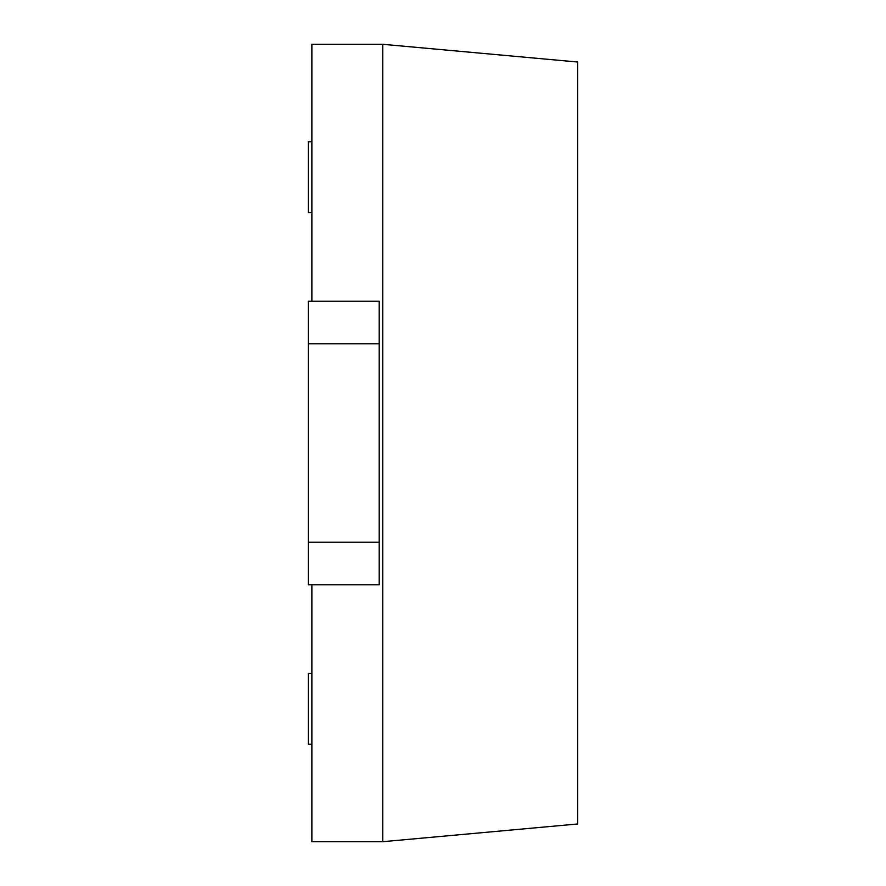 <?xml version="1.0" encoding="UTF-8"?>
<svg xmlns="http://www.w3.org/2000/svg" width="886" height="886" viewBox="0 0 886 886"><rect width="100%" height="100%" fill="white"/><g stroke="black" fill="none" stroke-linecap="round" stroke-linejoin="round"><path stroke-width="1.33" d="M311.872 301.24L311.872 44.3L382.752 44.3L577.672 62.02L577.672 823.98L382.752 841.7L382.752 44.3M311.872 584.76L311.872 841.7L382.752 841.7M308.328 343.768L379.208 343.768L379.208 301.24L308.328 301.24L308.328 542.232L379.208 542.232L379.208 343.768M308.328 542.232L308.328 584.76L379.208 584.76L379.208 542.232M311.872 141.76L308.328 141.76L308.328 212.64L311.872 212.64M311.872 673.36L308.328 673.36L308.328 744.24L311.872 744.24"/></g></svg>
